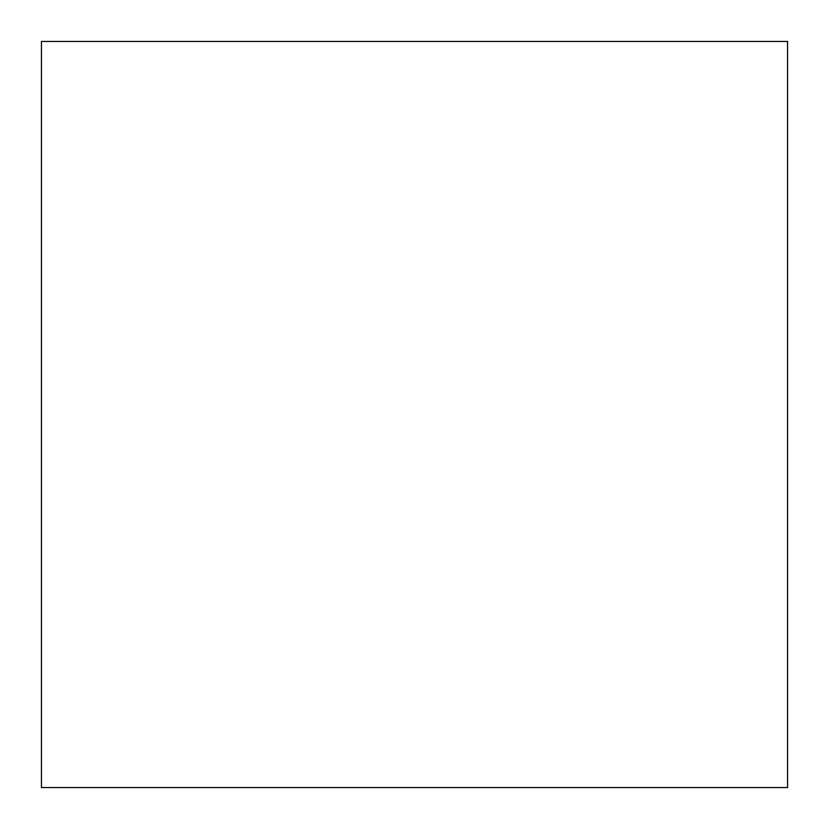 <?xml version="1.0" encoding="UTF-8"?>
<svg xmlns="http://www.w3.org/2000/svg" width="829" height="829" viewBox="0 0 829 829"><rect width="100%" height="100%" fill="white"/><g stroke="black" fill="none" stroke-linecap="round" stroke-linejoin="round"><path stroke-width="1.24" d="M787.55 787.55L787.55 41.45L41.45 41.45L41.45 787.55L787.55 787.55"/></g></svg>

